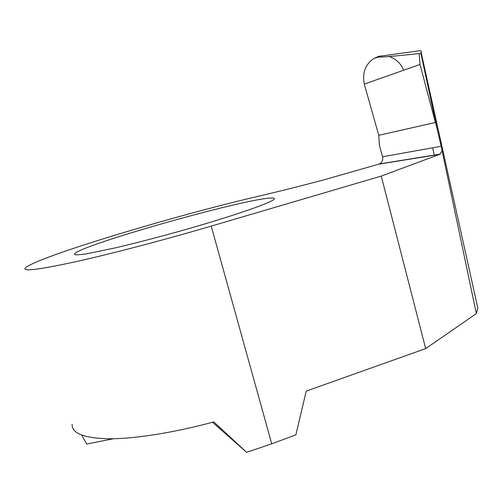 <?xml version="1.0" encoding="UTF-8"?>
<svg xmlns="http://www.w3.org/2000/svg" width="503" height="503" viewBox="0 0 503 503"><rect width="100%" height="100%" fill="white"/><g stroke="black" fill="none" stroke-linecap="round" stroke-linejoin="round"><path stroke-width="0.75" d="M441.93 151.133L439.723 154.346L381.249 176.094L211.21 226.111C163.708 240.088 110.409 254.04 74.708 261.937C38.932 269.646 22.44 271.683 25.238 268.055C36.109 257.171 175.843 215.303 258.555 196.233C277.945 191.7 299.794 186.223 324.102 179.804L379.369 163.978C382.123 162.419 383.204 160.017 382.607 156.785L441.156 146.26L476.354 313.621L477.819 308.144L476.435 301.882M269.388 198.132C273.248 197.805 274.82 198.138 274.104 199.144C272.161 202.608 230.047 217.158 177.119 231.927C154.49 238.196 133.93 243.502 115.426 247.853L87.239 253.688C80.952 254.65 76.833 254.977 74.878 254.681L74.589 253.726C82.077 244.735 239.415 200.163 269.388 198.132M212.543 422.25L246.64 452.348L271.727 443.791L295.883 434.888L306.214 391.114L425.676 348.604L381.249 176.094M420.81 52.997L419.194 53.544C396.502 56.003 382.909 57.185 378.413 57.09C377.093 57.015 377.269 56.77 378.941 56.349L420.307 50.652L421.338 51.312L421.445 52.054L420.81 52.997L435.761 122.392L436.541 121.94L435.761 122.392L437.277 129.434L435.428 122.493L435.761 122.392L378.759 135.307L379.469 145.681L382.563 156.628M425.676 348.604L476.354 313.621M477.819 308.144L421.156 52.563M437.277 129.434L441.156 146.26M434.315 155.22L432.687 147.939M72.143 424.268C71.64 433.435 84.127 438.276 109.61 438.786C135.225 438.779 173.686 432.737 213.788 421.916L246.64 452.348M81.756 435.152L86.711 444.042L113.351 438.748M378.451 56.487L374.094 58.329C365.367 64.221 362.103 72.803 364.291 84.083L378.759 135.307L435.428 122.493L420.005 64.497L419.194 53.544M364.291 84.083L420.005 64.497M378.941 56.349L381.155 55.927M389.026 56.525C395.993 58.876 400.872 63.447 403.67 70.238M439.723 154.346L378.746 164.204M271.727 443.791L211.21 226.111M440.213 154.113L379.413 163.959M74.589 253.726L74.865 254.675M378.413 57.09L374.094 58.329"/></g></svg>
